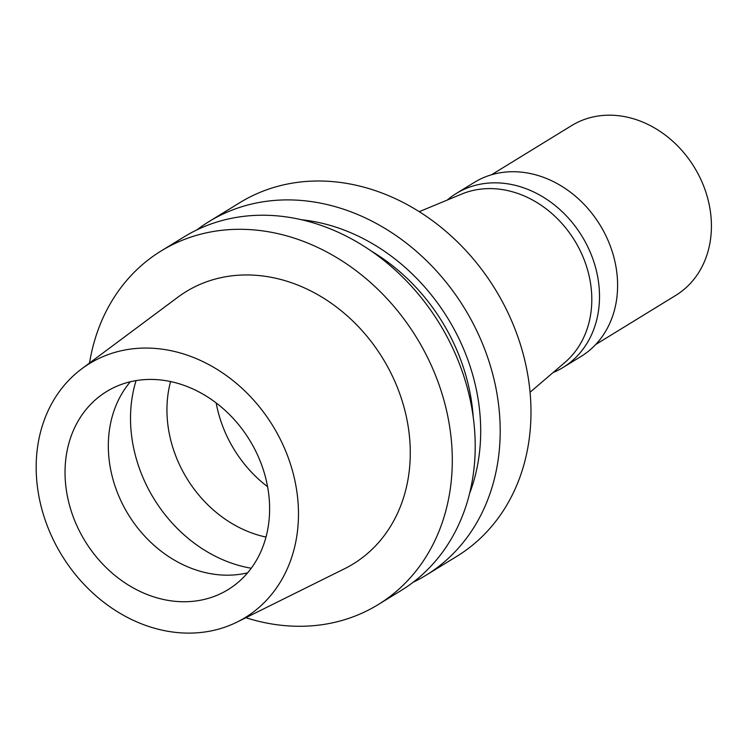 <?xml version="1.0" encoding="UTF-8"?>
<svg xmlns="http://www.w3.org/2000/svg" width="748" height="748" viewBox="0 0 748 748"><rect width="100%" height="100%" fill="white"/><g stroke="black" fill="none" stroke-linecap="round" stroke-linejoin="round"><path stroke-width="1.12" d="M237.153 622.027L344.51 568.76A159.754 132.751 -121.5 0 0 408.96 473.194A159.754 132.751 -121.5 0 0 336.871 307.334A159.754 132.751 -121.5 0 0 177.846 297.218L81.747 368.82A148.964 123.785 58.5 0 1 230.029 378.264A148.964 123.785 58.5 0 1 297.255 532.913A148.964 123.785 58.5 0 1 237.153 622.027A148.964 123.785 58.5 0 1 96.193 596.044A148.964 123.785 58.5 0 1 37.4 448.258A148.964 123.785 58.5 0 1 81.747 368.82M89.526 363.023A207.467 172.405 58.5 0 1 161.101 250.982A207.467 172.405 58.5 0 1 362.892 276.031A207.467 172.405 58.5 0 1 450.586 486.752A207.467 172.405 58.5 0 1 378.151 604.618A207.467 172.405 58.5 0 1 245.849 617.708M378.151 604.618L401.068 590.555A207.467 172.405 -121.5 0 0 473.503 472.689A207.467 172.405 -121.5 0 0 385.809 261.968A207.467 172.405 -121.5 0 0 184.017 236.91L161.101 250.982M473.213 417.001A182.577 151.713 -121.5 0 0 371.429 251.16M301.538 219.762A190.572 158.361 58.5 0 1 479.122 455.392A190.572 158.361 58.5 0 1 469.566 493.54M196.911 229.888A207.467 172.405 58.5 0 1 209.01 221.576A207.467 172.405 58.5 0 1 410.792 246.634A207.467 172.405 58.5 0 1 498.486 457.355A207.467 172.405 58.5 0 1 426.051 575.221A207.467 172.405 58.5 0 1 413.167 582.243M426.051 575.221L456.841 556.325A207.467 172.405 -121.5 0 0 529.275 438.459A207.467 172.405 -121.5 0 0 441.582 227.738A207.467 172.405 -121.5 0 0 239.79 202.68L209.01 221.576M530.07 392.242L564.992 362.359A99.587 82.757 -121.5 0 0 590.985 312.168A99.587 82.757 -121.5 0 0 553.735 215.2A99.587 82.757 -121.5 0 0 461.703 194.069L419.245 211.675M267.597 486.705A116.183 96.548 58.5 0 1 216.181 402.938M170.563 381.564A116.183 96.548 -121.5 0 0 167.898 395.028A116.183 96.548 -121.5 0 0 265.998 537.064M247.607 572.837A116.183 96.548 58.5 0 1 109.283 431.007A116.183 96.548 58.5 0 1 130.339 381.77M65.992 457.57A116.183 96.548 -121.5 0 0 115.099 575.577A116.183 96.548 -121.5 0 0 228.103 589.611A116.183 96.548 -121.5 0 0 268.663 523.6A116.183 96.548 -121.5 0 0 219.557 405.594A116.183 96.548 -121.5 0 0 106.553 391.569A116.183 96.548 -121.5 0 0 65.992 457.57M447.211 200.081A102.074 84.823 58.5 0 1 456.243 193.498A102.074 84.823 58.5 0 1 555.521 205.822A102.074 84.823 58.5 0 1 598.671 309.494A102.074 84.823 58.5 0 1 563.029 367.492A102.074 84.823 58.5 0 1 553.071 372.569M563.029 367.492L581.131 356.385A102.074 84.823 -121.5 0 0 616.763 298.387A102.074 84.823 -121.5 0 0 573.623 194.714A102.074 84.823 -121.5 0 0 474.344 182.39L456.243 193.498M595.698 344.519L675.837 295.338A99.587 82.757 -121.5 0 0 710.6 238.762A99.587 82.757 -121.5 0 0 668.506 137.613A99.587 82.757 -121.5 0 0 571.65 125.589L491.511 174.77M251.234 568.237A136.099 113.098 58.5 0 1 131.639 400.956A136.099 113.098 58.5 0 1 136.08 380.61"/></g></svg>
